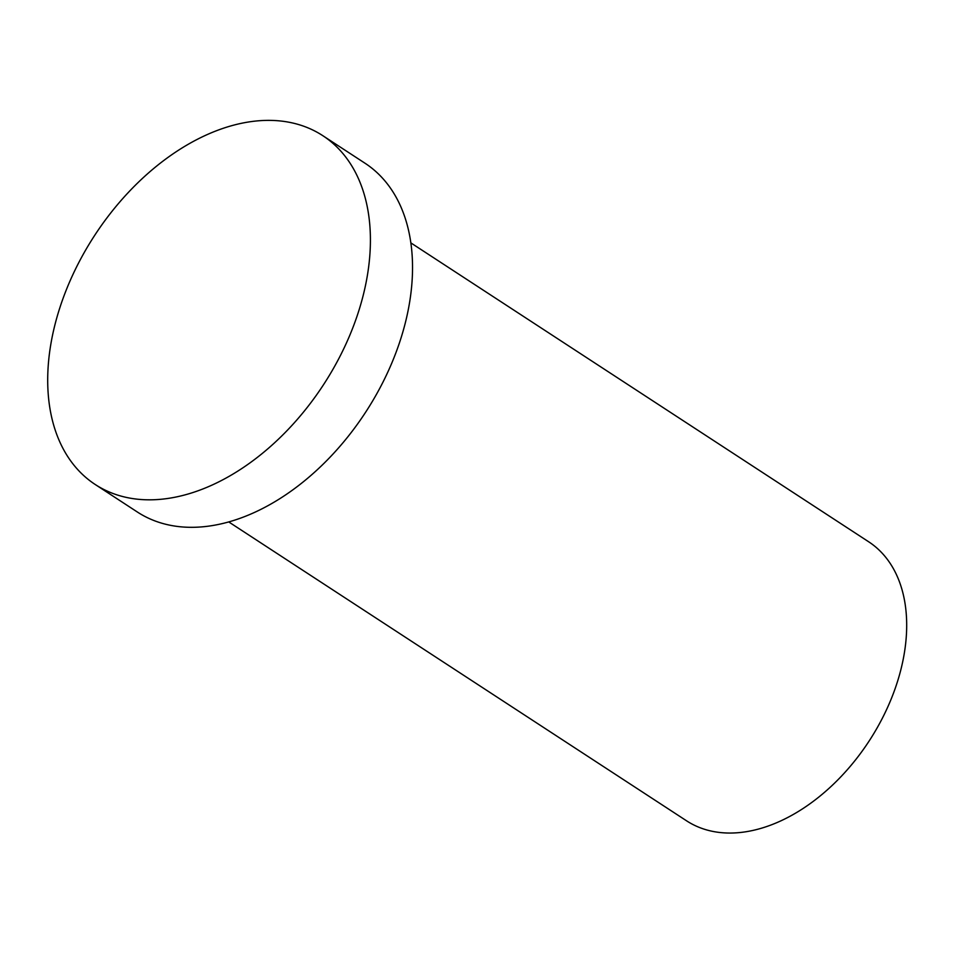 <?xml version="1.0" encoding="UTF-8"?>
<svg xmlns="http://www.w3.org/2000/svg" width="953" height="953" viewBox="0 0 953 953"><rect width="100%" height="100%" fill="white"/><g stroke="black" fill="none" stroke-linecap="round" stroke-linejoin="round"><path stroke-width="1.43" d="M410.886 242.908L868.671 541.78A166.608 109.297 123.1 0 1 893.485 693.153A166.608 109.297 123.1 0 1 760.839 828.395A166.608 109.297 123.1 0 1 686.517 820.783L228.732 521.922M188.098 494.011A208.254 136.624 123.1 0 1 95.205 484.493A208.254 136.624 123.1 0 1 94.645 235.427A208.254 136.624 123.1 0 1 322.888 135.731A208.254 136.624 123.1 0 1 353.908 324.949A208.254 136.624 123.1 0 1 188.098 494.011M322.888 135.731L365.011 163.225A208.254 136.624 123.1 0 1 396.031 352.443A208.254 136.624 123.1 0 1 230.209 521.505A208.254 136.624 123.1 0 1 137.315 511.987L95.205 484.493"/></g></svg>
